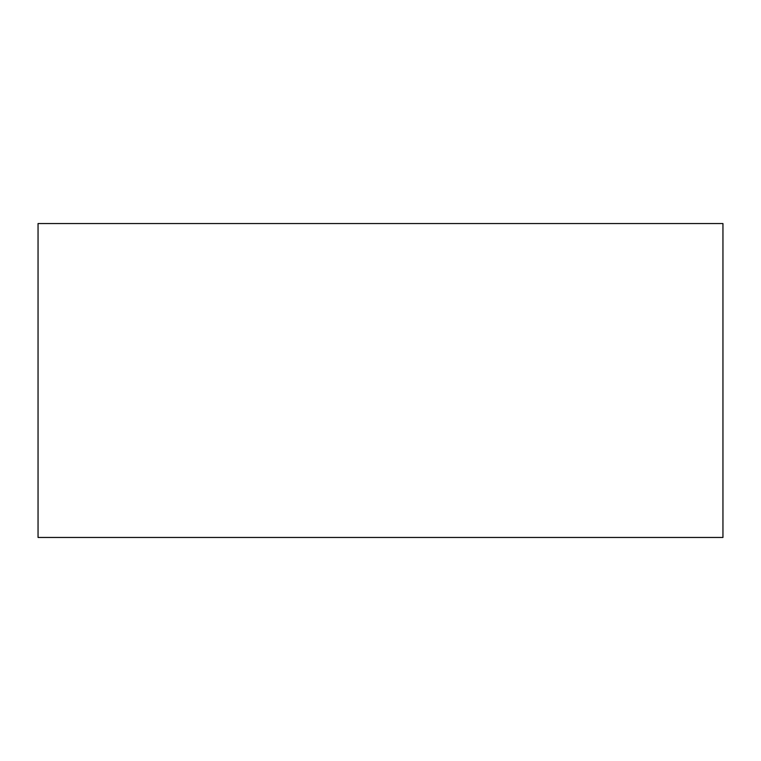 <?xml version="1.0" encoding="UTF-8"?>
<svg xmlns="http://www.w3.org/2000/svg" width="761" height="761" viewBox="0 0 761 761"><rect width="100%" height="100%" fill="white"/><g stroke="black" fill="none" stroke-linecap="round" stroke-linejoin="round"><path stroke-width="1.14" d="M38.05 223.544L38.05 537.456L722.95 537.456L722.95 223.544L38.05 223.544"/></g></svg>
